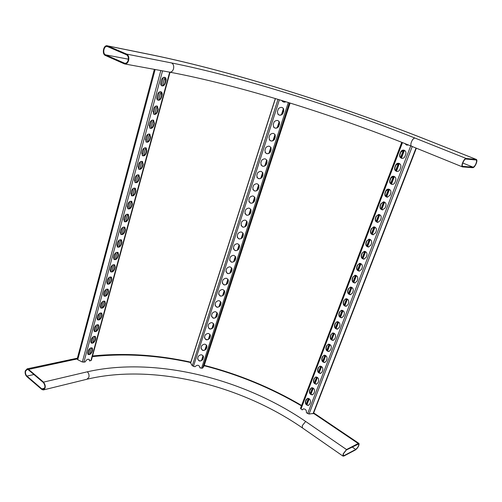 <?xml version="1.0" encoding="UTF-8"?>
<svg xmlns="http://www.w3.org/2000/svg" width="502" height="502" viewBox="0 0 502 502"><rect width="100%" height="100%" fill="white"/><g stroke="black" fill="none" stroke-linecap="round" stroke-linejoin="round"><path stroke-width="0.75" d="M476.021 159.987L476.178 160.025C476.781 160.496 476.705 161.719 475.946 163.696C474.961 165.848 473.995 167.003 473.041 167.153L462.712 166.35C461.068 165.811 464.206 158.663 465.931 159.027L476.021 159.987M476.16 163.715C475.03 166.2 473.913 167.53 472.815 167.706L462.449 166.902C460.547 166.287 464.174 158.036 466.163 158.456L476.429 159.479C477.126 160.019 477.038 161.431 476.16 163.715M128.205 60.177C128.681 57.548 128.11 55.741 126.479 54.749L107.265 46.485C103.933 45.444 102.27 53.632 105.545 54.843L124.716 63.271C126.328 63.459 127.495 62.424 128.205 60.177M124.195 63.792L124.609 63.93C126.473 64.149 127.815 62.957 128.637 60.359C129.19 57.328 128.525 55.239 126.648 54.103L107.378 45.833C103.531 44.634 101.611 54.078 105.395 55.477L124.195 63.792M26.932 376.092C25.696 374.806 25.244 373.174 25.577 371.185L27.24 369.397L28.451 369.886L43.423 382.606C45.513 385.731 45.418 387.996 43.147 389.408L41.829 388.887L26.932 376.092L33.923 374.53M25.251 370.909L27.171 368.844L28.57 369.403L43.542 382.122C45.958 385.724 45.851 388.341 43.228 389.972L41.71 389.37L26.813 376.569C25.389 375.088 24.868 373.199 25.251 370.909M343.443 453.714L343.242 455.647L344.021 455.621L355.736 449.453C357.901 447.564 358.905 445.72 358.742 443.912L346.342 449.987L343.443 453.714M346.518 449.547L343.173 453.858L342.941 456.08L343.845 456.054L355.56 449.874C358.058 447.696 359.212 445.563 359.024 443.479L358.208 443.504L346.518 449.547L305.649 421.46L302.329 425.552L302.399 427.905M77.208 358.874L77.722 359.721L82.341 362.011L85.183 361.948C86.438 359.583 87.825 358.773 89.325 359.514L89.601 360.969L91.358 360.216L170.059 72.232M92.632 349.875L92.136 351.695C90.956 354.192 89.551 355.071 87.925 354.337L87.693 352.63L88.189 350.804C89.369 348.3 90.768 347.415 92.393 348.15L92.632 349.875L92.305 349.624L91.81 351.438C90.856 353.64 89.563 354.6 87.913 354.318M98.9 326.884L98.392 328.741C97.237 331.226 95.844 332.098 94.207 331.364L93.943 329.544L94.445 327.68C95.6 325.196 96.993 324.311 98.624 325.039L98.9 326.884L98.561 326.633L98.059 328.49C97.124 330.686 95.838 331.634 94.194 331.351M105.307 303.384L104.786 305.285C103.657 307.757 102.276 308.623 100.632 307.895L100.325 305.956L100.839 304.049C101.962 301.577 103.349 300.704 104.987 301.426L105.307 303.384L104.962 303.145L104.447 305.04C103.531 307.224 102.257 308.172 100.62 307.883M111.852 279.369L111.319 281.315C110.22 283.762 108.852 284.634 107.202 283.919L106.844 281.848L107.378 279.896C108.47 277.443 109.838 276.571 111.482 277.28L111.852 279.369L111.5 279.137L110.973 281.076C110.082 283.247 108.815 284.188 107.183 283.9M118.541 254.821L118.001 256.804C116.935 259.239 115.573 260.105 113.929 259.402L113.521 257.193L114.061 255.198C115.121 252.763 116.477 251.897 118.121 252.588L118.541 254.821L118.183 254.589L117.644 256.572C116.771 258.731 115.529 259.666 113.904 259.383M125.381 229.715L124.829 231.748C123.799 234.152 122.457 235.018 120.806 234.34L120.342 231.98L120.894 229.935C121.923 227.531 123.26 226.666 124.904 227.331L125.381 229.715L125.023 229.496L124.471 231.522C123.617 233.662 122.388 234.597 120.781 234.315M132.384 204.038L131.819 206.115C130.815 208.493 129.497 209.359 127.853 208.713L127.32 206.19L127.885 204.101C128.882 201.722 130.194 200.85 131.831 201.484L132.384 204.038L132.013 203.825L131.449 205.895C130.62 208.023 129.409 208.951 127.815 208.681L129.736 201.566M139.543 177.764L138.966 179.892C138 182.239 136.701 183.105 135.069 182.496L134.461 179.798L135.038 177.658C135.998 175.317 137.291 174.445 138.922 175.041L139.543 177.764L139.167 177.557L138.59 179.685C137.786 181.787 136.594 182.709 135.025 182.458M146.873 150.882L146.277 153.06C145.354 155.369 144.08 156.241 142.461 155.67L141.771 152.79L142.361 150.6C143.283 148.291 144.551 147.412 146.164 147.971L146.873 150.882L146.49 150.682L145.894 152.859C145.116 154.936 143.948 155.858 142.399 155.626M154.371 123.36L153.763 125.588C152.878 127.866 151.629 128.738 150.029 128.211L149.251 125.136L149.86 122.896C150.738 120.624 151.98 119.74 153.574 120.254L154.371 123.36L153.982 123.172L153.374 125.4C152.621 127.452 151.478 128.374 149.954 128.161M162.052 95.185L161.431 97.463C160.577 99.697 159.366 100.576 157.791 100.099C156.856 99.471 156.568 98.379 156.913 96.817L157.534 94.52C158.381 92.293 159.586 91.408 161.155 91.866C162.108 92.5 162.403 93.604 162.052 95.185L161.65 95.004L161.035 97.281C160.301 99.308 159.19 100.231 157.691 100.042M165.961 80.841L165.334 83.15C164.499 85.365 163.301 86.244 161.744 85.792C160.765 85.158 160.458 84.029 160.816 82.403L161.443 80.082C162.272 77.873 163.457 76.982 165.014 77.415C166.011 78.055 166.325 79.197 165.961 80.841L165.56 80.665L164.932 82.968C164.21 84.982 163.112 85.905 161.631 85.729M158.186 109.354L157.572 111.607C156.706 113.866 155.476 114.745 153.888 114.243L153.06 111.061L153.675 108.796C154.534 106.543 155.758 105.658 157.346 106.148L158.186 109.354L157.791 109.172L157.182 111.425C156.436 113.465 155.313 114.387 153.8 114.186M150.6 137.203L149.998 139.405C149.094 141.702 147.833 142.574 146.22 142.022L145.486 139.041L146.088 136.826C146.992 134.536 148.241 133.657 149.847 134.197L150.6 137.203L150.211 137.008L149.615 139.205C148.843 141.275 147.695 142.198 146.151 141.972M143.183 164.405L142.599 166.551C141.652 168.885 140.365 169.751 138.74 169.161L138.094 166.369L138.677 164.21C139.619 161.882 140.899 161.004 142.524 161.588L143.183 164.405L142.806 164.198L142.223 166.35C141.426 168.44 140.253 169.362 138.69 169.124M135.942 190.98L135.371 193.075C134.385 195.441 133.08 196.307 131.442 195.68L130.871 193.069L131.442 190.955C132.415 188.595 133.72 187.723 135.358 188.344L135.942 190.98L135.571 190.766L135 192.868C134.185 194.977 132.98 195.905 131.398 195.648M128.863 216.952L128.305 219.004C127.288 221.395 125.958 222.26 124.308 221.595L123.812 219.154L124.37 217.09C125.381 214.699 126.711 213.833 128.349 214.48L128.863 216.952L128.499 216.732L127.941 218.784C127.1 220.918 125.883 221.846 124.276 221.57M121.942 242.34L121.396 244.348C120.348 246.764 118.999 247.63 117.349 246.94L116.91 244.656L117.455 242.635C118.503 240.22 119.846 239.354 121.497 240.025L121.942 242.34L121.584 242.115L121.038 244.116C120.179 246.269 118.936 247.204 117.324 246.921M115.178 267.164L114.644 269.128C113.559 271.569 112.197 272.435 110.547 271.726L110.164 269.587L110.697 267.616C111.777 265.175 113.138 264.303 114.782 265L115.178 267.164L114.826 266.932L114.293 268.896C113.408 271.055 112.153 271.996 110.528 271.707M108.557 291.442L108.037 293.363C106.92 295.829 105.545 296.695 103.901 295.973L103.569 293.971L104.09 292.038C105.2 289.579 106.575 288.7 108.219 289.416L108.557 291.442L108.212 291.204L107.692 293.124C106.788 295.301 105.52 296.243 103.883 295.954M102.082 315.2L101.573 317.076C100.431 319.554 99.038 320.427 97.401 319.692L97.112 317.816L97.626 315.927C98.762 313.449 100.149 312.57 101.787 313.298L102.082 315.2L101.743 314.955L101.235 316.831C100.312 319.015 99.032 319.969 97.388 319.68M95.75 338.442L95.248 340.281C94.081 342.772 92.682 343.65 91.05 342.91L90.799 341.153L91.301 339.302C92.468 336.811 93.861 335.926 95.493 336.66L95.75 338.442L95.418 338.191L94.916 340.03C93.974 342.226 92.682 343.18 91.038 342.897M92.079 347.917L92.305 349.624M98.304 324.813L98.561 326.633M104.661 301.2L104.962 303.145M111.155 277.06L111.5 279.137M117.788 252.38L118.183 254.589M124.571 227.13L125.023 229.496M131.505 201.302L132.013 203.825M138.596 174.872L139.167 177.557M145.844 147.82L146.49 150.682M153.267 120.116L153.982 123.172M160.86 91.747L161.65 95.004M164.731 77.308L165.56 80.665M157.044 106.016L157.791 109.172M149.533 134.047L150.211 137.008M142.198 161.424L142.806 164.198M135.032 188.162L135.571 190.766M128.016 214.291L128.499 216.732M121.164 239.824L121.584 242.115M114.456 264.786L114.826 266.932M107.892 289.196L108.212 291.204M101.467 313.072L101.743 314.955M95.173 336.428L95.418 338.191M89.601 360.969L89.017 359.281M87.624 352.969L88.302 350.452M90.73 341.492L91.414 338.95M93.868 329.896L94.564 327.323M97.037 318.168L97.746 315.57M100.249 306.314L100.958 303.685M103.487 294.329L104.209 291.668M106.769 282.212L107.497 279.52M110.082 269.957L110.823 267.24M113.439 257.564L114.18 254.815M116.828 245.032L117.581 242.259M120.26 232.363L121.02 229.552M123.724 219.543L124.496 216.701M127.232 206.579L128.01 203.705M130.784 193.465L131.568 190.559M134.373 180.199L135.17 177.256M138.006 166.777L138.809 163.803M141.677 153.198L142.493 150.186M145.398 139.462L146.22 136.412M149.157 125.556L149.991 122.475M152.966 111.488L153.813 108.369M156.819 97.25L157.672 94.094M160.715 82.843L161.581 79.642M203.398 357.681L202.795 359.514C200.06 361.911 198.365 361.453 197.7 358.146L198.315 356.276C201.064 353.916 202.758 354.381 203.398 357.681L202.777 359.288C200.725 361.528 198.999 361.377 197.593 358.842M210.319 336.428L209.698 338.31C206.931 340.732 205.218 340.262 204.571 336.886L205.199 334.966C207.991 332.575 209.698 333.064 210.319 336.428L209.679 338.091C207.633 340.35 205.895 340.205 204.465 337.664M217.385 314.748L216.745 316.68C213.94 319.128 212.214 318.638 211.58 315.2L212.233 313.217C215.063 310.807 216.776 311.322 217.385 314.748L216.72 316.473C214.68 318.745 212.93 318.607 211.467 316.065M224.589 292.622L223.936 294.611C221.087 297.084 219.349 296.575 218.728 293.068L219.405 291.022C222.279 288.594 224.005 289.127 224.589 292.622L223.905 294.41C221.878 296.695 220.121 296.569 218.627 294.04M231.949 270.038L231.271 272.084C228.379 274.588 226.634 274.048 226.032 270.478L226.728 268.369C229.646 265.922 231.384 266.48 231.949 270.038L231.234 271.902C229.232 274.186 227.462 274.079 225.931 271.576M239.46 246.984L238.751 249.099C235.821 251.621 234.064 251.056 233.48 247.411L234.214 245.233C237.17 242.78 238.921 243.363 239.46 246.984L238.714 248.929C236.743 251.201 234.974 251.113 233.399 248.659M247.128 223.446L246.394 225.636C243.414 228.165 241.65 227.575 241.092 223.867L241.857 221.595C244.863 219.148 246.62 219.763 247.128 223.446L246.344 225.48C244.418 227.732 242.648 227.663 241.035 225.285M254.96 199.401L254.188 201.685C251.163 204.207 249.387 203.586 248.867 199.815L249.67 197.443C252.726 195.008 254.489 195.661 254.96 199.401L254.137 201.54C252.268 203.749 250.498 203.718 248.848 201.44M262.96 174.84L262.151 177.231C259.07 179.735 257.288 179.076 256.804 175.248L257.664 172.757C260.77 170.36 262.533 171.056 262.96 174.84L262.088 177.099C260.287 179.245 258.543 179.245 256.855 177.112M271.136 149.747L270.264 152.263C267.133 154.729 265.351 154.02 264.918 150.142L265.847 147.5C269.009 145.178 270.766 145.925 271.136 149.747L270.202 152.15C268.488 154.189 266.775 154.239 265.062 152.294M279.488 124.101L278.535 126.786C275.347 129.152 273.571 128.386 273.207 124.483L274.255 121.635C277.462 119.457 279.206 120.279 279.488 124.101L278.466 126.686C276.866 128.568 275.209 128.663 273.508 126.981M283.737 111.061L282.72 113.866C279.507 116.15 277.744 115.341 277.424 111.444L278.547 108.463C281.779 106.393 283.511 107.259 283.737 111.061L282.651 113.772C281.107 115.535 279.501 115.655 277.826 114.123M275.291 136.996L274.381 139.587C271.224 142.01 269.442 141.275 269.041 137.385L270.02 134.649C273.207 132.384 274.964 133.168 275.291 136.996L274.318 139.481C272.655 141.451 270.967 141.526 269.254 139.7M267.026 162.366L266.185 164.813C263.086 167.298 261.297 166.62 260.839 162.761L261.73 160.201C264.861 157.835 266.625 158.557 267.026 162.366L266.129 164.687C264.366 166.783 262.634 166.815 260.933 164.769M258.938 187.19L258.147 189.518C255.098 192.04 253.315 191.4 252.813 187.597L253.642 185.169C256.723 182.753 258.486 183.425 258.938 187.19L258.097 189.379C256.252 191.563 254.495 191.551 252.826 189.336M251.019 211.486L250.272 213.72C247.266 216.249 245.497 215.647 244.957 211.907L245.742 209.585C248.772 207.144 250.529 207.778 251.019 211.486L250.222 213.57C248.321 215.804 246.551 215.753 244.92 213.419M243.269 235.275L242.554 237.427C239.598 239.956 237.835 239.379 237.27 235.702L238.011 233.474C240.998 231.027 242.748 231.623 243.269 235.275L242.51 237.264C240.558 239.529 238.789 239.454 237.195 237.032M235.683 258.574L234.992 260.651C232.081 263.161 230.33 262.615 229.734 259.007L230.449 256.861C233.386 254.414 235.131 254.978 235.683 258.574L234.955 260.475C232.966 262.753 231.196 262.653 229.646 260.174M228.253 281.39L227.582 283.404C224.714 285.895 222.976 285.368 222.361 281.829L223.051 279.752C225.944 277.317 227.676 277.863 228.253 281.39L227.55 283.216C225.536 285.5 223.773 285.381 222.26 282.864M220.968 303.741L220.322 305.699C217.492 308.165 215.766 307.663 215.138 304.187L215.797 302.179C218.652 299.757 220.372 300.278 220.968 303.741L220.29 305.498C218.263 307.776 216.506 307.644 215.032 305.109M213.833 325.641L213.206 327.549C210.42 329.983 208.7 329.5 208.054 326.099L208.7 324.148C211.511 321.751 213.218 322.246 213.833 325.641L213.181 327.335C210.394 329.776 208.681 329.293 208.035 325.886M206.843 347.108L206.228 348.965C203.479 351.375 201.773 350.911 201.12 347.566L201.741 345.671C204.515 343.299 206.215 343.776 206.843 347.108L206.209 348.739C204.163 350.992 202.425 350.848 201.013 348.306M190.578 362.89L192.297 365.732L194.933 366.742C197.512 364.452 199.212 364.847 200.041 367.941L202.613 368.154L204.007 366.083M281.81 100.5C282.795 102.119 284.17 102.54 285.927 101.755M203.486 356.715L203.379 357.455M210.407 335.392L210.294 336.214M217.46 313.624L217.353 314.541M224.658 291.398L224.557 292.428M231.999 268.695L231.911 269.856M239.485 245.503L239.416 246.815M247.122 221.796L247.078 223.29M254.897 197.556L254.903 199.263M262.822 172.757L262.904 174.715M270.873 147.375L271.067 149.634M279.049 121.396L279.419 124M283.178 108.175L283.661 110.973M274.952 134.461L275.221 136.889M266.832 160.138L266.964 162.24M258.844 185.225L258.881 187.051M250.994 209.742L250.969 211.336M243.288 233.712L243.225 235.112M235.727 257.162L235.645 258.398M228.31 280.103L228.215 281.202M221.043 302.568L220.936 303.541M213.915 324.562L213.808 325.434M206.924 346.11L206.818 346.888M200.041 367.941L200.078 367.219M282.212 101.14C283.253 102.151 284.439 102.339 285.782 101.711M202.08 360.235L203.373 356.269M205.513 349.693L206.818 345.683M208.976 339.051L210.3 334.985M212.478 328.295L213.814 324.185M216.017 317.433L217.372 313.273M219.587 306.458L220.955 302.248M223.195 295.377L224.582 291.116M226.841 284.176L228.247 279.865M230.525 272.868L231.943 268.501M234.246 261.435L235.683 257.018M238.004 249.883L239.46 245.415M241.801 238.218L243.275 233.687M245.641 226.421L247.135 221.84M249.525 214.505L251.031 209.861M253.441 202.457L254.972 197.757M257.407 190.283L258.957 185.527M261.41 177.984L262.979 173.165M265.458 165.547L267.051 160.665M269.555 152.972L271.162 148.027M273.69 140.265L275.322 135.258M277.876 127.414L279.526 122.344M282.105 114.418L283.774 109.285M201.44 360.643L203.053 355.686L201.44 360.643M204.866 350.107L206.498 345.094L204.866 350.107M208.33 339.465L209.98 334.395L208.33 339.465M211.825 328.71L213.494 323.583L211.825 328.716M215.358 317.854L217.046 312.664L215.358 317.854M218.928 306.885L220.635 301.639L218.922 306.885M222.53 295.803L224.262 290.495L222.53 295.81M226.176 284.609L227.921 279.237L226.17 284.615M231.617 267.861L229.847 273.301L231.623 267.867M235.356 256.371L233.568 261.875L235.363 256.371M237.327 250.329L239.14 244.763L237.32 250.329M242.949 233.022L241.117 238.663L242.955 233.028M244.957 226.873L246.808 221.169L244.951 226.873M248.829 214.963L250.711 209.19L248.829 214.963M252.751 202.921L254.646 197.079L252.744 202.921M256.71 190.747L258.63 184.836L256.704 190.754M260.707 178.448L262.653 172.462L260.707 178.455M264.755 166.018L266.725 159.956L264.749 166.018M268.84 153.449L270.835 147.312L268.84 153.449M272.975 140.742L274.996 134.53L272.969 140.742M277.154 127.897L279.2 121.609L277.148 127.897M281.377 114.908L283.448 108.545M310.38 402.472L309.734 404.16L308.272 405.428C306.057 405.164 305.122 403.79 305.473 401.305L306.113 399.623L307.6 398.343C309.803 398.619 310.732 399.994 310.38 402.472M318.575 381.137L317.917 382.863L316.348 384.187C314.133 383.898 313.217 382.524 313.581 380.064L314.239 378.345L315.833 377.002C318.036 377.303 318.952 378.684 318.575 381.137M326.946 359.363L326.269 361.12L324.581 362.507C322.378 362.193 321.475 360.819 321.857 358.378L322.529 356.621L324.248 355.221C326.438 355.548 327.342 356.928 326.946 359.363M335.493 337.131L334.803 338.925L332.983 340.381C330.793 340.036 329.902 338.655 330.31 336.24L330.994 334.445L332.845 332.983C335.022 333.341 335.901 334.721 335.493 337.131M344.215 314.428L343.512 316.26L341.555 317.779C339.383 317.402 338.511 316.022 338.938 313.631L339.641 311.805L341.63 310.274C343.788 310.663 344.648 312.043 344.215 314.428M353.126 291.235L352.41 293.112L350.296 294.699C348.156 294.285 347.309 292.904 347.754 290.545L348.463 288.675L350.609 287.081C352.743 287.502 353.577 288.888 353.126 291.235M362.231 267.547L361.496 269.461L359.225 271.111C357.11 270.666 356.288 269.285 356.759 266.957L357.487 265.05L359.79 263.387C361.892 263.845 362.701 265.232 362.231 267.547M371.536 243.332L370.783 245.29L368.336 247.015C366.265 246.532 365.475 245.145 365.952 242.861L366.698 240.91L369.183 239.172C371.242 239.674 372.026 241.06 371.536 243.332M381.049 218.59L380.278 220.585L377.642 222.386C375.621 221.859 374.856 220.478 375.358 218.232L376.117 216.237L378.79 214.429C380.798 214.969 381.551 216.349 381.049 218.59M390.769 193.283L389.985 195.328L387.149 197.198C385.185 196.64 384.45 195.259 384.965 193.057L385.743 191.017C386.339 189.687 387.299 189.066 388.617 189.135C390.575 189.712 391.29 191.093 390.769 193.283M400.715 167.411L399.912 169.507C399.272 170.906 398.255 171.552 396.869 171.446C394.961 170.843 394.271 169.469 394.798 167.31L395.589 165.227C396.235 163.803 397.264 163.15 398.676 163.275C400.565 163.884 401.249 165.265 400.715 167.411M405.773 154.252L404.957 156.367C404.292 157.823 403.238 158.481 401.807 158.35C399.931 157.728 399.259 156.354 399.793 154.221L400.596 152.112C401.274 150.638 402.334 149.972 403.79 150.123C405.647 150.757 406.306 152.131 405.773 154.252M395.714 180.419L394.917 182.49C394.308 183.845 393.33 184.479 391.98 184.397C390.041 183.814 389.332 182.433 389.853 180.256L390.638 178.191C391.259 176.817 392.25 176.183 393.618 176.277C395.538 176.873 396.241 178.254 395.714 180.419M385.881 206.008L385.103 208.029L382.373 209.861C380.372 209.321 379.631 207.935 380.133 205.713L380.905 203.699L383.679 201.854C385.661 202.406 386.396 203.793 385.881 206.008M376.268 231.027L375.509 233.003L372.967 234.767C370.915 234.265 370.137 232.878 370.633 230.613L371.38 228.642L373.959 226.866C375.992 227.387 376.764 228.774 376.268 231.027M366.862 255.505L366.115 257.438L363.755 259.132C361.666 258.668 360.856 257.281 361.333 254.978L362.067 253.046L364.465 251.345C366.542 251.822 367.338 253.209 366.862 255.505M357.656 279.457L356.928 281.346L354.738 282.971C352.611 282.538 351.776 281.158 352.228 278.817L352.95 276.928L355.178 275.297C357.292 275.736 358.114 277.123 357.656 279.457M348.645 302.894L347.936 304.745L345.903 306.302C343.744 305.906 342.885 304.526 343.324 302.148L344.027 300.303L346.091 298.74C348.237 299.142 349.091 300.529 348.645 302.894M339.829 325.842L339.132 327.655L337.244 329.136C335.066 328.779 334.188 327.398 334.602 324.995L335.292 323.181L337.212 321.688C339.377 322.058 340.256 323.445 339.829 325.842M331.194 348.306L330.511 350.082L328.76 351.5C326.564 351.174 325.666 349.794 326.062 347.365L326.739 345.589L328.521 344.159C330.705 344.504 331.602 345.884 331.194 348.306M322.742 370.307L322.071 372.051L320.445 373.406C318.237 373.105 317.32 371.725 317.697 369.271L318.362 367.539L320.019 366.171C322.215 366.479 323.125 367.859 322.742 370.307M314.459 391.861L313.8 393.568L312.288 394.861C310.073 394.585 309.15 393.21 309.508 390.738L310.154 389.037L311.692 387.732C313.901 388.015 314.823 389.395 314.459 391.861M401.763 142.304L300.535 408.264L302.204 409.902L303.327 408.904M416.353 148.184L313.474 413.435L309.037 414.037L306.415 412.763C306.596 410.354 305.636 409.048 303.547 408.854L302.204 409.902M404.901 143.553L406.802 145.103L408.327 144.934M308.768 405.265L308.542 405.321C306.327 405.058 305.398 403.683 305.743 401.205L307.375 398.393M316.85 384.043L316.618 384.093C314.403 383.804 313.486 382.43 313.85 379.964L314.509 378.251L315.601 377.052M325.095 362.381L324.85 362.425C322.648 362.105 321.738 360.731 322.127 358.29L322.799 356.539L324.003 355.265M333.497 340.262L333.246 340.3C331.063 339.961 330.172 338.58 330.58 336.164L331.264 334.376L332.594 333.014M342.069 317.684L341.818 317.716C339.647 317.339 338.781 315.959 339.208 313.568L339.904 311.742L341.379 310.299M350.81 294.624L350.559 294.643C348.419 294.235 347.572 292.848 348.018 290.495L348.727 288.625L350.365 287.094M359.727 271.061L359.482 271.074C357.374 270.628 356.552 269.241 357.016 266.92L357.744 265.012L359.564 263.393M368.819 246.984L368.593 246.99C366.523 246.501 365.732 245.12 366.215 242.836L366.956 240.885L368.976 239.172M378.094 222.373L377.899 222.367C375.879 221.846 375.113 220.466 375.615 218.219L376.374 216.224L378.608 214.423M387.569 197.211L387.406 197.198C385.436 196.64 384.708 195.259 385.222 193.057L386 191.017L388.473 189.122M397.239 171.477L397.12 171.458C395.212 170.856 394.522 169.481 395.049 167.323L395.84 165.24L398.575 163.257M402.152 158.381L402.058 158.368C400.182 157.747 399.51 156.373 400.044 154.239L400.847 152.131L403.715 150.111M392.376 184.416L392.238 184.403C390.299 183.82 389.583 182.439 390.104 180.262L390.895 178.204L393.493 176.265M382.806 209.861L382.624 209.855C380.629 209.315 379.882 207.928 380.39 205.707L381.162 203.693L383.509 201.842M373.432 234.748L373.224 234.748C371.179 234.246 370.394 232.859 370.89 230.594L371.643 228.623L373.764 226.866M364.251 259.088L364.019 259.095C361.923 258.63 361.12 257.244 361.591 254.941L362.325 253.014L364.239 251.345M355.247 282.902L355.002 282.921C352.875 282.494 352.04 281.107 352.492 278.773L353.213 276.884L354.939 275.309M346.418 306.214L346.167 306.239C344.008 305.85 343.148 304.463 343.588 302.091L344.29 300.246L345.847 298.759M337.764 329.036L337.513 329.067C335.33 328.71 334.451 327.329 334.872 324.926L335.562 323.119L336.961 321.719M329.274 351.381L329.03 351.419C326.833 351.093 325.936 349.712 326.331 347.284L327.009 345.514L328.277 344.196M320.954 373.262L320.709 373.312C318.506 373.011 317.59 371.637 317.967 369.183L318.632 367.451L319.78 366.215M312.79 394.71L312.558 394.76C310.349 394.484 309.42 393.11 309.778 390.638L311.466 387.776M405.189 143.672L407.116 145.141M306.772 404.781L309.1 398.701M310.813 394.227L313.166 388.077M314.892 383.566L317.277 377.347M319.021 372.798L321.431 366.504M323.188 361.917L325.629 355.548M327.398 350.923L329.864 344.479M331.653 339.816L334.15 333.297M335.951 328.59L338.48 321.989M340.293 317.245L342.853 310.569M344.686 305.781L347.271 299.023M349.122 294.197L351.745 287.357M353.609 282.482L356.257 275.56M358.139 270.647L360.825 263.644M362.726 258.681L365.437 251.59M367.357 246.589L370.106 239.41M372.038 234.359L374.825 227.092M376.776 221.997L379.594 214.643M381.564 209.497L384.413 202.049M386.402 196.859L389.288 189.317M391.296 184.077L394.221 176.44M396.247 171.157L399.209 163.42M401.255 158.086L404.254 150.255M406.313 144.865L406.564 144.218M306.396 404.417L308.667 398.475M310.437 393.863L312.733 387.858M314.516 383.208L316.837 377.127M318.638 372.44L320.991 366.291M322.799 361.559L325.183 355.341M327.009 350.565L329.412 344.272M331.257 339.459L333.698 333.09M335.556 328.233L338.022 321.788M339.892 316.894L342.389 310.374M344.284 305.429L346.807 298.834M348.714 293.846L351.274 287.169M353.195 282.137L355.786 275.378M357.725 270.302L360.348 263.462M362.306 258.342L364.954 251.414M366.931 246.25L369.616 239.234M371.612 234.02L374.329 226.923M376.343 221.664L379.092 214.473M381.125 209.165L383.911 201.892M385.963 196.527L388.78 189.16M390.851 183.751L393.706 176.29M395.802 170.831L398.688 163.275M400.803 157.766L403.727 150.111M405.861 144.545L406.062 144.018M411.571 146.245L411.502 146.214C410.674 145.624 410.655 144.2 411.433 141.94C412.518 139.443 413.679 138.144 414.922 138.044C335.763 106.593 240.339 76.693 171.59 62.951L126.648 54.103M462.449 166.902L411.502 146.214C333.077 114.462 237.948 84.838 169.532 72.137C171.364 72.351 172.688 71.246 173.51 68.83C174.068 65.994 173.428 64.036 171.59 62.951M476.379 159.46L425.953 139.512C336.811 104.347 232.501 71.548 152.997 55.138L152.476 54.988M152.997 55.138L107.723 45.952M125.293 63.321L124.358 63.145M128.374 59.186L105.545 54.843M425.953 139.512L476.247 159.429M414.922 138.044L466.163 158.456M462.744 163.006L473.041 167.153M305.649 421.46C242.115 378.012 154.647 356.47 87.31 371.806C88.785 373.237 89.312 375.063 88.892 377.278L86.946 379.242L43.818 389.828M70.506 359.545L72.432 359.947L28.57 369.403M343.098 454.981L344.021 455.621M358.886 443.391L318.757 416.309L317.879 416.265L358.208 443.504M352.122 446.987L355.736 449.453M72.432 359.947L77.176 358.98M92.33 356.652C124.107 353.195 156.894 355.152 190.704 362.538M204.132 365.707C238.519 374.548 270.967 387.939 301.464 405.873M313.505 413.359L317.879 416.265M87.31 371.806L43.542 382.122M44.628 388.209L41.829 388.887M90.887 360.681L169.689 72.169M83.872 362.237L162.548 70.857M82.341 362.011L160.822 70.544M77.722 359.721L155.149 69.508M89.695 354.105L91.408 347.786M92.795 342.697L94.533 336.296M95.926 331.163L97.689 324.681M99.095 319.51L100.877 312.941M102.295 307.726L104.102 301.075M105.533 295.81L107.365 289.077M108.808 283.768L110.66 276.941M112.115 271.588L113.992 264.673M115.46 259.27L117.368 252.268M118.842 246.821L120.775 239.724M122.268 234.227L124.22 227.036M125.726 221.495L127.709 214.203M129.227 208.612L131.235 201.227M132.766 195.585L134.8 188.099M136.349 182.402L138.408 174.815M139.97 169.074L142.06 161.38M143.635 155.582L145.756 147.789M147.343 141.934L149.489 134.034M151.096 128.129L153.273 120.122M154.892 114.155L157.095 106.054M158.732 100.017L160.96 91.816M162.623 85.71L164.876 77.408M88.296 354.437L89.94 348.357M91.389 343.01L93.058 336.855M94.52 331.458L96.215 325.221M97.689 319.78L99.402 313.461M100.889 307.977L102.621 301.577M104.127 296.042L105.884 289.56M107.397 283.975L109.179 277.405M110.704 271.777L112.504 265.119M114.048 259.434L115.874 252.694M117.43 246.959L119.281 240.125M120.85 234.346L122.726 227.419M124.308 221.583L126.209 214.567M131.355 195.604L133.3 188.413M134.938 182.389L136.908 175.11M138.565 169.011L140.554 161.657M142.229 155.482L144.25 148.034M145.944 141.796L147.983 134.26M149.696 127.941L151.761 120.317M153.499 113.923L155.589 106.211M157.339 99.741L159.46 91.929M161.236 85.384L163.376 77.477M164.932 82.968L165.334 83.15M161.035 97.281L161.431 97.463M157.182 111.425L157.572 111.607M153.374 125.4L153.763 125.588M149.615 139.205L149.998 139.405M145.894 152.859L146.277 153.06M142.223 166.35L142.599 166.551M138.59 179.685L138.966 179.892M135 192.868L135.371 193.075M131.449 205.895L131.819 206.115M127.941 218.784L128.305 219.004M124.471 231.522L124.829 231.748M121.038 244.116L121.396 244.348M117.644 256.572L118.001 256.804M114.293 268.896L114.644 269.128M110.973 281.076L111.319 281.315M107.692 293.124L108.037 293.363M104.447 305.04L104.786 305.285M101.235 316.831L101.573 317.076M98.059 328.49L98.392 328.741M94.916 340.03L95.248 340.281M91.81 351.438L92.136 351.695M201.54 368.292L288.33 102.496M193.433 366.391L279.388 99.766M281.371 114.914L283.448 108.539M203.963 366.222L290.112 103.048M202.613 368.154L289.384 102.822M192.297 365.732L278.014 99.352M190.641 363.084L275.435 98.574M307.657 413.604L410.736 145.906M300.974 409.067L402.491 142.593M313.01 413.786L416.032 148.052M309.037 414.037L412.249 146.521M309.245 398.801L306.91 404.888L309.232 398.789M310.939 394.327L313.298 388.165L310.951 394.334M315.024 383.666L317.415 377.435L315.036 383.672M319.153 372.892L321.569 366.592M323.319 362.011L325.76 355.636L323.332 362.024M327.53 351.017L330.002 344.567L327.542 351.03M331.784 339.91L334.288 333.378L331.803 339.917M338.63 322.083L336.102 328.691L338.618 322.077M340.431 317.339L342.991 310.65M344.824 305.875L347.415 299.11M351.902 287.445L349.279 294.291L351.889 287.439M353.753 282.576L356.407 275.642M358.284 270.735L360.969 263.719M365.6 251.678L362.883 258.781L365.588 251.671M367.502 246.677L370.256 239.485L367.514 246.683M372.189 234.447L374.975 227.168M376.92 222.085L379.744 214.718M381.715 209.579L384.57 202.124M386.553 196.941L389.445 189.392M391.447 184.159L394.377 176.516L391.466 184.171M396.398 171.238L399.366 163.495L396.417 171.245M401.405 158.168L404.411 150.324L401.424 158.174M406.469 144.946L406.727 144.287M306.22 404.192L308.435 398.4M310.255 393.643L312.501 387.782M314.334 382.982L316.605 377.052M318.456 372.214L320.753 366.215M322.617 361.34L324.938 355.265M326.827 350.346L329.174 344.203M331.075 339.239L333.453 333.027M335.367 328.019L337.777 321.726M339.71 316.674L342.144 310.311M344.09 305.216L346.556 298.772M348.526 293.632L351.017 287.113M353.006 281.923L355.529 275.322M357.531 270.089L360.091 263.406M362.111 258.128L364.697 251.364M366.736 246.036L369.353 239.19M371.411 233.806L374.065 226.879M376.142 221.451L378.828 214.436M380.924 208.951L383.641 201.848M385.756 196.32L388.51 189.122M390.644 183.544L393.43 176.265M395.589 170.624L398.406 163.263M400.59 157.553L403.439 150.111M405.647 144.338L405.804 143.917M169.532 72.137L124.847 63.974M426.098 139.543C336.767 104.316 232.426 71.504 152.658 55.025L107.378 45.833M77.396 358.177L27.171 368.844M87.53 379.098C153.574 363.548 240.05 384.783 302.223 427.786L342.941 456.08M92.519 355.974C124.377 352.711 157.145 354.77 190.823 362.162M204.251 365.343C238.607 374.197 271.061 387.575 301.614 405.472M313.668 412.933L318.607 416.202M43.655 389.282L43.147 389.408M77.139 359.137L154.346 69.364M190.578 362.915L275.316 98.543M300.485 408.452L401.782 142.317M319.165 372.904L321.581 366.598M340.45 317.346L343.01 310.663M344.836 305.881L347.428 299.117M353.766 282.582L356.42 275.654M358.302 270.747L360.988 263.732M372.202 234.453L374.988 227.18M376.939 222.091L379.763 214.724M381.727 209.591L384.582 202.13M386.571 196.947L389.464 189.398M406.488 144.952L406.739 144.294"/></g></svg>
